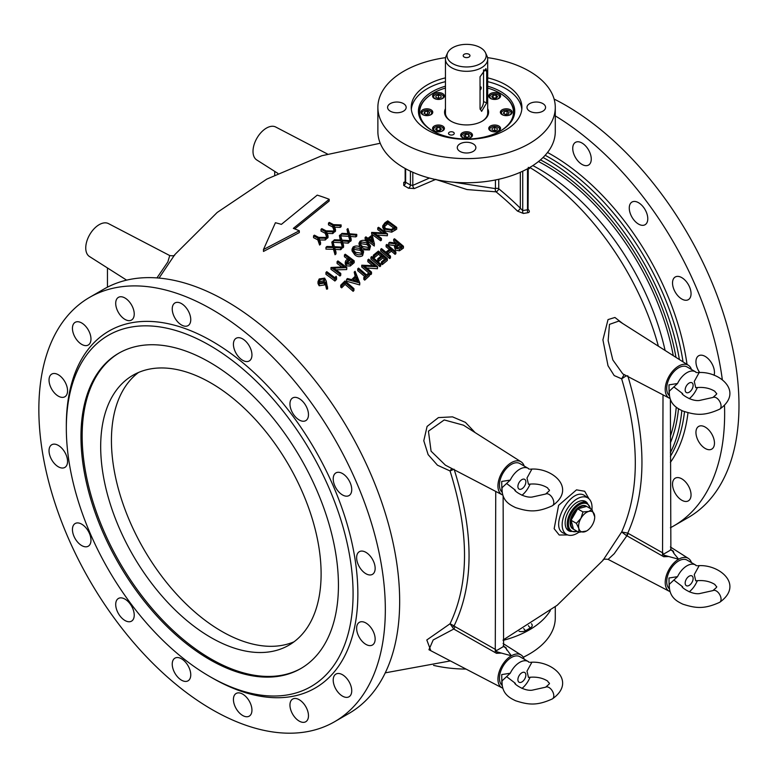 <?xml version="1.0" encoding="UTF-8"?>
<svg xmlns="http://www.w3.org/2000/svg" width="777" height="777" viewBox="0 0 777 777"><rect width="100%" height="100%" fill="white"/><g stroke="black" fill="none" stroke-linecap="round" stroke-linejoin="round"><path stroke-width="1.17" d="M435.858 179.332L414.403 188.529L408.479 188.199A258.071 148.999 -120 0 0 406.118 186.81A258.071 148.999 -120 0 0 403.749 185.47L403.758 182.381L405.147 181.721L405.147 168.492M528.001 209.324A2.535 0.884 134.7 0 0 528.127 209.295C529.739 211.101 529.729 212.228 528.117 212.675L523.377 213.452L517.453 211.072A243.57 140.627 -120 0 0 496.056 191.841L467.055 189.559L436.791 179.788M528.263 167.356C529.885 168.444 529.875 168.842 528.253 168.56L528.039 209.897L527.515 209.236M263.471 251.447L299.31 232.576L299.31 230.759L263.471 249.543L263.471 251.447M294.745 228.924L329.176 201.029L329.176 199.271L293.337 228.38A248.29 143.347 60 0 1 299.31 230.759M328.02 235.81L328.02 237.587L327.098 238.393L325.272 233.323A249.271 143.92 -120 0 0 321.008 231.099L321.008 229.322A251.437 145.173 60 0 1 325.272 231.546L327.098 236.616L328.02 235.81L326.525 231.663L332.731 231.799L333.644 231.022L326.078 230.856A251.709 145.328 -120 0 0 321.814 228.642L321.008 229.322M333.644 231.022L333.644 232.789L332.731 233.566L326.525 233.43M332.663 246.639L331.818 242.094L333.207 246.659L326.903 246.484L325.971 247.329L333.469 247.533L335.052 252.943L335.985 252.098L334.664 247.581L340.666 247.902L341.598 247.086L334.401 246.707L332.75 241.278L331.818 242.094M335.985 252.098L335.985 253.894L335.052 254.749L333.469 249.33L325.971 249.126L325.971 247.329M341.598 247.086L341.598 248.873L340.666 249.699L334.664 249.378M347.805 233.663L346.989 229.332L348.368 233.702L342.065 233.343L341.142 234.11L348.63 234.547L350.213 239.724L351.146 238.947L349.825 234.625L355.837 235.13L356.76 234.382L349.563 233.79L347.911 228.584L346.989 229.332M351.146 238.947L351.146 240.724L350.213 241.501L348.63 236.305L341.142 235.878L341.142 234.11M356.76 234.382L356.76 236.14L355.837 236.888L349.825 236.393M334.897 279.176L336.558 277.525L336.558 279.38L334.897 281.041A238.053 137.442 -120 0 0 325.942 274.32L325.942 272.474A240.307 138.743 60 0 1 334.897 279.176L334.897 281.041M346.28 265.86L345.25 264.044L345.25 262.218L346.28 264.044L346.28 265.86L350.272 266.016L354.195 262.675L354.195 260.858A248.961 143.735 -120 0 0 345.241 254.215L344.434 254.934L344.434 256.731A246.455 142.298 -120 0 1 347.474 258.935M359.615 246.989L358.935 243.327L361.664 247.154L361.664 248.455M361.664 247.154C363.986 249.232 366.589 249.563 369.473 248.154L370.561 246.047L369.473 249.941L362.966 249.805M382.177 232.818A256.031 147.824 -120 0 0 377.748 229.633L377.748 227.875A258.168 149.048 60 0 1 384.79 233.013L371.659 232.41A256.934 148.339 60 0 1 380.623 239.005L381.429 238.393A257.109 148.446 -120 0 0 374.378 233.158L387.519 233.887L387.344 235.771L376.971 235.052M381.429 238.393L381.429 240.161L380.623 240.773A254.798 147.106 -120 0 0 371.659 234.159L371.659 232.41M341.647 287.849A237.665 137.218 -120 0 0 340.724 287.082L340.724 285.208A239.918 138.52 60 0 1 341.647 285.965L345.085 282.517A241.666 139.53 60 0 1 353.127 289.442L353.933 288.646L353.933 290.53L353.127 291.336A239.423 138.238 -120 0 0 345.085 284.392L341.647 287.849L341.647 285.965M369.444 273.951L369.444 275.796L364.734 280.128A244.755 141.307 -120 0 0 363.811 279.322L363.811 277.457A246.96 142.579 60 0 1 364.734 278.263L369.444 273.951A248.854 143.677 -120 0 0 368.521 273.145L366.569 274.922A248.086 143.23 -120 0 0 358.527 268.104L357.731 268.842A247.756 143.046 60 0 1 365.773 275.65L363.811 277.457M364.734 276.602A245.561 141.773 -120 0 0 357.731 270.678L357.731 268.842M379.895 264.802L380.701 264.122L380.701 265.948L379.895 266.628A250.379 144.551 -120 0 0 370.94 259.032L370.94 257.226A252.544 145.804 60 0 1 379.895 264.802L379.895 266.628M390.472 256.138L390.472 257.945L389.665 258.586A253.224 146.202 -120 0 0 380.701 251.02L380.701 249.232A255.371 147.445 60 0 1 389.665 256.769L390.472 256.138A255.584 147.562 -120 0 0 386.791 252.972L391.385 249.388A256.692 148.203 60 0 1 395.066 252.544L395.872 251.933A256.866 148.3 -120 0 0 386.907 244.405L386.101 245.017A256.692 148.203 60 0 1 390.472 248.621L385.868 252.195A255.584 147.562 -120 0 0 381.507 248.591L380.701 249.232M395.872 251.933L395.872 253.729L395.066 254.351A254.545 146.97 -120 0 0 391.385 251.185L387.888 253.904M389.355 249.475A254.545 146.97 -120 0 0 386.101 246.795L386.101 245.017M567.715 534.945L559.207 535.013L554.156 528.7L558.614 505.332L576.505 489.86L584.673 491.258L588.995 498.815M430.846 650.728L426.806 639.966L450.048 623.766C469.337 583.449 469.337 532.507 450.048 470.949L437.47 465.209L428.127 454.613L423.786 440.744L427.097 426.427L438.413 417.599L452.515 416.86L465.423 422.367L475.126 432.595M380.215 143.25L321.814 155.73L266.793 179.108L217.181 212.471L174.825 254.603L159.042 278.079M503.117 639.976L557.177 605.273L603.01 560.324L621.658 531.963C639.85 491.064 639.85 440.015 621.658 378.826L614.199 375.573L608.012 365.753L602.913 339.831L608.032 319.59L614.918 317.472L622.698 323.504M394.658 245.532L388.743 244.784L388.743 243.007L396.173 243.959L394.415 246.484L395.425 250.175L394.415 246.484M395.425 248.378L399.504 248.99L403.448 246.28L403.448 248.067L399.504 250.786L395.425 250.175M396.066 243.075A256.109 147.863 -120 0 0 393.686 241.123L393.686 239.345A258.236 149.097 60 0 1 397.824 242.745L397.164 243.23L389.743 242.259L388.743 243.007M380.876 256.216A252.389 145.717 -120 0 0 378.516 254.264L374.271 257.76A251.136 144.998 -120 0 0 373.348 257.002L373.348 255.206A253.302 146.241 60 0 1 374.271 255.954L378.516 252.467L378.516 254.264M384.566 259.343A252.389 145.717 -120 0 0 382.886 257.906L378.632 261.412A251.136 144.998 -120 0 0 377.719 260.625L377.719 258.819A253.302 146.241 60 0 1 378.632 259.596L382.886 256.099A254.535 146.96 60 0 1 385.645 258.469L381.39 261.966A253.302 146.241 60 0 1 382.313 262.772L387.364 258.615A254.759 147.086 -120 0 0 378.409 251.068L373.348 255.206M387.364 258.615L387.364 260.431L382.313 264.588A251.136 144.998 -120 0 0 381.39 263.791L381.39 261.966M372.542 265.608A249.349 143.959 -120 0 0 367.832 261.684L367.832 259.868A251.515 145.212 60 0 1 374.873 265.773L361.752 265.21A249.33 143.949 60 0 1 370.707 272.814L371.513 272.096A249.64 144.124 -120 0 0 364.462 266.064L377.603 266.754L377.428 268.735L366.773 268.007M371.513 272.096L371.513 273.941L370.707 274.66A247.144 142.686 -120 0 0 361.752 267.026L361.752 265.21M355.167 276.272L354.205 272.096L355.72 275.757L351.651 279.633L347.455 278.525L346.581 279.38L359.79 282.935L359.683 284.916L346.581 281.245L346.581 279.38M384.761 230.866L382.721 227.593L382.721 225.845L384.761 229.118L384.761 230.866L391.734 232.158L396.707 229.176L396.707 227.418A259.712 149.942 -120 0 0 387.742 220.843L384.965 222.746L382.721 225.845M366.152 239.986A253.215 146.193 -120 0 0 365.112 239.248L365.112 237.48A255.361 147.436 60 0 1 367.181 238.957L366.152 239.782A255.089 147.271 60 0 1 367.065 240.443L368.104 239.627A255.361 147.436 60 0 1 374.3 244.269L374.3 246.047A253.215 146.193 -120 0 0 368.104 241.394L367.065 242.22M354.768 254.807L352.039 250.922L352.039 249.135L354.768 253.011L354.768 254.807C357.109 256.905 359.712 257.206 362.577 255.711L363.665 251.738L360.858 247.824C358.566 245.746 356.002 245.454 353.156 246.94L352.039 249.135M341.754 266.909A243.395 140.52 -120 0 0 337.082 263.5L337.082 261.684A245.61 141.802 60 0 1 344.124 266.87L330.992 267.492A242.812 140.19 60 0 1 339.957 274.174L340.763 273.397A243.191 140.414 -120 0 0 333.702 268.084L346.843 267.589L346.678 269.58L336.062 269.823M340.763 273.397L340.763 275.243L339.957 276.029A240.579 138.898 -120 0 0 330.992 269.328L330.992 267.492M319.153 285.751L317.997 283.537L317.997 281.653L319.153 283.867L319.153 285.751L324.456 284.945L325.301 283.906L326.554 289.18L327.661 288.898L326.253 281.089L324.65 278.127L319.201 278.943L317.997 281.653M340.239 240.006L339.403 235.567L340.792 240.035L334.479 239.763L333.556 240.569L341.054 240.889L342.628 246.183L343.56 245.377L342.239 240.957L348.251 241.365L349.184 240.588L341.977 240.103L340.336 234.78L339.403 235.567M343.56 245.377L343.56 247.154L342.628 247.97L341.054 242.667L333.556 242.356L333.556 240.569M349.184 240.588L349.184 242.366L348.251 243.143L342.239 242.735M335.489 229.487L335.489 231.255L334.566 232.022L332.741 227.059A251.661 145.299 -120 0 0 328.477 224.835L328.477 223.077A253.817 146.542 60 0 1 332.741 225.291L334.566 230.254L335.489 229.487L333.993 225.427L340.19 225.651L341.113 224.912L333.537 224.64A254.05 146.678 -120 0 0 329.283 222.416L328.477 223.077M341.113 224.912L341.113 226.67L340.19 227.408L333.993 227.185M320.551 242.424L320.551 244.221L319.629 245.056L317.803 239.87A246.523 142.337 -120 0 0 313.539 237.655L313.539 235.868A248.718 143.599 60 0 1 317.803 238.083L319.629 243.259L320.551 242.424L319.065 238.18L325.262 238.228L326.185 237.412L318.609 237.364A249.028 143.774 -120 0 0 314.345 235.149L313.539 235.868M326.185 237.412L326.185 239.199L325.262 240.006L319.065 239.967M532.847 165.588A185.858 107.304 60 0 1 539.073 169.007A185.858 107.304 60 0 1 665.102 350.466M670.473 399.883A185.858 107.304 60 0 1 670.386 402.845M453.321 182.177L495.435 188.626L495.435 179.973M498.737 179.273L498.737 188.762A2.535 1.127 -50.7 0 1 496.056 191.841A2.535 1.641 85.6 0 1 495.435 188.626A2.535 1.467 0 0 1 498.737 188.762A245.988 142.026 60 0 1 520.337 208.187L522.727 210.596A2.535 1.865 -100.1 0 0 523.377 213.452M670.386 452.7A192.201 110.965 -120 0 0 681.817 410.567M679.399 359.557A192.201 110.965 -120 0 0 543.065 157.478M585.402 496.124L585.372 496.095C571.823 484.712 548.076 527.651 563.879 533.265L563.917 533.284M578.768 532.274A21.125 12.199 -60 0 1 577.097 533.352A21.125 12.199 -60 0 1 567.21 534.741A21.125 12.199 -60 0 1 566.53 510.003A21.125 12.199 -60 0 1 588.286 498.222A21.125 12.199 -60 0 1 591.938 509.469M522.727 171.193L522.727 210.596L528.001 209.664M520.337 172.28L520.337 208.187A2.535 0.903 -45.6 0 1 517.453 211.072M527.515 168.764L527.515 209.809A2.535 1.884 -98.5 0 0 528.117 212.675M405.643 181.245L405.643 182.284A2.535 1.486 -60.6 0 1 403.749 185.47M405.643 168.764L405.643 182.284A260.606 150.456 60 0 1 410.421 185.043L412.81 185.382A2.535 1.583 -115.7 0 0 414.403 188.529M404.953 182.488L405.147 181.711M404.866 182.527A2.535 1.583 64.3 0 1 403.758 182.381M410.421 171.193L410.421 185.043A2.535 1.447 -59.4 0 1 408.479 188.199M487.538 57.634A88.704 51.214 180 0 1 529.302 71.183A88.704 51.214 180 0 1 555.283 107.401L555.283 131.546A88.704 51.214 180 0 1 500.524 178.856A88.704 51.214 180 0 1 403.855 167.754A88.704 51.214 180 0 1 377.875 131.546L377.875 107.401A88.704 51.214 180 0 1 445.609 57.634M503.117 640.374A88.704 51.214 0 0 0 550.339 610.567M274.708 171.377L274.708 174.951M277.865 173.378L256.721 159.936A19.007 10.975 -60 0 1 256.944 138.131A19.007 10.975 -60 0 1 275.718 127.02L327.447 154.011M627.758 375.718C646.678 438.772 646.678 491.239 627.758 533.119L621.658 531.963L626.33 535.499A2.535 1.098 127.2 0 0 627.758 533.119L627.962 533.245A2.535 1.379 -60.6 0 1 626.874 535.771L626.33 535.499M670.473 549.349L673.329 551.194L673.999 553.496L672.581 551.029L670.872 549.912L662.538 554.729L668.744 556.526L663.743 556.73L626.874 535.771L614.189 553.739L608.109 559.372C604.516 558.925 602.816 559.246 603.01 560.324M668.744 556.526L678.651 559.217L673.999 553.496M669.91 591.579A19.007 10.975 -60 0 1 669.385 591.326A19.007 10.975 -60 0 1 666.171 576.184A19.007 10.975 -60 0 1 678.651 559.217A19.007 10.975 -60 0 1 688.383 558.42A19.007 10.975 -60 0 1 691.452 562.616M670.386 399.699L670.872 549.912M662.538 554.729L663.014 394.862M669.91 398.426A19.007 10.975 -60 0 1 669.385 398.183A19.007 10.975 -60 0 1 669.143 376.107A19.007 10.975 -60 0 1 688.383 365.268A19.007 10.975 -60 0 1 691.452 369.473M688.383 365.268L618.861 321.066L609.469 324.378L608.148 340.656L612.82 359.936L622.785 373.873L669.385 398.183M624.145 374.592L621.658 378.826L626.379 375.747M156.954 277.913L167.851 261.927L169.726 255.555C173.232 256.031 174.932 255.72 174.825 254.603M126.622 280.138L89.452 256.507A19.007 10.975 -60 0 1 89.685 234.703A19.007 10.975 -60 0 1 108.45 223.591L169.726 255.555M107.449 267.948L107.449 287.179M463.461 425.184L444.23 419.939L428.438 431.167L431.08 451.184L445.425 465.18M451.709 468.463L450.048 470.949L454.098 469.23C474.038 532.255 474.038 584.469 454.098 625.864L454.827 626.515A2.535 1.379 -60.6 0 1 453.758 629.03L433.187 639.957L428.933 649.727L502.117 687.898A19.007 10.975 -60 0 1 498.902 672.756A19.007 10.975 -60 0 1 511.383 655.788L505.312 647.6L503.603 646.483L495.27 651.301L495.745 491.433M502.641 494.998A19.007 10.975 -60 0 1 502.117 494.755A19.007 10.975 -60 0 1 501.874 472.678A19.007 10.975 -60 0 1 521.114 461.839A19.007 10.975 -60 0 1 524.184 466.045M495.27 651.301L501.476 653.098L496.474 653.302L453.758 629.03L450.048 623.766L454.098 625.864L452.535 627.136M501.476 653.098L511.383 655.788A19.007 10.975 -60 0 1 521.114 654.992A19.007 10.975 -60 0 1 524.184 659.187M503.205 645.92L506.06 647.765L506.73 650.067M502.641 688.15A19.007 10.975 -60 0 1 502.117 687.898M506.06 647.765A2.535 1.476 -57 0 1 505.4 647.649L505.312 647.6M503.117 496.27L503.603 646.483M399.504 248.99L399.504 250.786M401.66 247.591L401.66 249.388M403.448 246.28A258.382 149.174 -120 0 0 394.493 238.762L393.686 239.345M400.048 247.3L396.231 247.776L395.639 246.61L398.737 243.522A258.236 149.097 60 0 1 401.728 246.066L400.048 247.3M400.602 246.892A256.109 147.863 -120 0 0 398.737 245.309L395.969 247.504M398.737 243.522L398.737 245.309M397.086 244.716L397.086 246.503M389.665 256.769L389.665 258.586M391.385 249.388L391.385 251.185M395.066 252.544L395.066 254.351M374.271 255.954L374.271 257.76M378.516 252.467A254.535 146.96 60 0 1 381.963 255.322L377.719 258.819M378.632 259.596L378.632 261.412M382.886 256.099L382.886 257.906M382.313 262.772L382.313 264.588M380.701 264.122A252.797 145.95 -120 0 0 371.746 256.546L370.94 257.226M377.428 266.899L377.428 268.735M370.707 272.814L370.707 274.66M377.603 266.754A251.787 145.377 -120 0 0 368.638 259.178L367.832 259.868M364.734 278.263L364.734 280.128M359.683 283.042L359.683 284.916M359.79 282.935L355.089 271.28L354.205 272.096M356.196 276.952L357.993 281.439L353.001 280.002L356.196 276.952L356.196 278.807L354.497 280.429M357.158 281.187L356.196 278.807M353.127 289.442L353.127 291.336M345.085 282.517L345.085 284.392M353.933 288.646A242.065 139.753 -120 0 0 344.978 280.963L340.724 285.208M384.761 229.118L391.734 230.4L396.707 227.418M394.901 228.661L394.901 230.419M391.734 230.4L391.734 232.158M386.829 222.746L387.859 222.037A259.605 149.883 60 0 1 394.978 227.272L391.346 229.429L385.567 228.545L384.013 226.068L384.498 224.689L386.829 222.746L386.829 224.485L384.197 226.962M393.764 228.098A257.488 148.66 -120 0 0 387.859 223.786L386.829 224.485M387.859 222.037L387.859 223.786M384.498 224.689L384.498 226.437M387.344 234.013L387.344 235.771M380.623 239.005L380.623 240.773M387.519 233.887A258.314 149.135 -120 0 0 378.554 227.292L377.748 227.875M374.3 244.269L374.3 246.047M368.104 239.627L368.104 241.394M367.065 240.443L367.065 241.696M366.152 239.782L366.152 241.142M374.465 244.133L372.232 235.023L367.987 238.325A255.565 147.552 -120 0 0 365.918 236.849L365.112 237.48M371.571 236.907L372.795 241.87A255.565 147.552 -120 0 0 368.9 238.986L371.571 236.907L371.571 238.665L370.066 239.84M372.261 241.472L371.571 238.665M370.561 246.047L367.754 242.181C365.472 240.112 362.908 239.782 360.052 241.2L358.935 243.327M369.473 248.154L369.473 249.941M366.948 242.832L369.298 245.93L368.521 247.475L362.47 246.484L360.557 244.561L360.169 243.386L360.946 241.88L366.948 242.832L366.948 244.6L360.946 243.648L360.402 244.289M369.085 246.795L366.948 244.6M360.946 241.88L360.946 243.648M354.768 253.011C357.099 255.099 359.702 255.4 362.577 253.914L362.577 255.711M362.577 253.914L363.665 251.738M360.062 248.504L362.403 251.631L361.635 253.234L355.575 252.321L353.661 250.379L353.273 249.174L354.05 247.62L360.062 248.504L360.062 250.281L354.05 249.407L353.506 250.077M362.199 252.515L360.062 250.281M354.05 247.62L354.05 249.407M344.434 254.934A248.65 143.56 60 0 1 348.572 257.935L345.794 260.693L345.25 262.218M346.28 264.044L350.272 264.199L350.272 266.016M350.272 264.199L352.447 262.441L352.447 264.258M352.447 262.441L354.195 260.858M350.835 262.354L347.086 263.296L346.484 262.15L349.485 258.615A248.65 143.56 60 0 1 352.476 260.878L350.835 262.354M351.389 261.859A246.455 142.298 -120 0 0 349.485 260.421L346.795 263.024M349.485 258.615L349.485 260.421M347.902 260.023L347.902 261.83M346.678 267.754L346.678 269.58M339.957 274.174L339.957 276.029M346.843 267.589A245.959 142.006 -120 0 0 337.888 260.926L337.082 261.684M336.558 277.525L336.159 276.282L334.78 277.661A240.715 138.976 -120 0 0 326.748 271.668L325.942 272.474M319.153 283.867L324.456 283.061L325.301 282.032L326.554 287.286L327.661 287.014M326.554 287.286L326.554 289.18M325.301 282.032L325.301 283.906M324.456 283.061L324.456 284.945M323.708 282.197L319.901 282.983L319.221 281.595L320.075 279.642L323.815 278.924L324.553 280.38L323.708 282.197M320.075 279.642L319.434 282.459M323.815 278.924L323.815 280.788L320.075 281.517M324.32 281.352L323.815 280.788M348.63 234.547L348.63 236.305M350.213 239.724L350.213 241.501M355.837 235.13L355.837 236.888M341.054 240.889L341.054 242.667M342.628 246.183L342.628 247.97M348.251 241.365L348.251 243.143M333.469 247.533L333.469 249.33M335.052 252.943L335.052 254.749M340.666 247.902L340.666 249.699M340.19 225.651L340.19 227.408M334.566 230.254L334.566 232.022M332.741 225.291L332.741 227.059M332.731 231.799L332.731 233.566M327.098 236.616L327.098 238.393M325.272 231.546L325.272 233.323M325.262 238.228L325.262 240.006M319.629 243.259L319.629 245.056M317.803 238.083L317.803 239.87M263.471 249.543L275.417 222.737A248.29 143.347 60 0 1 281.391 224.368L317.23 195.134A258.45 149.223 60 0 1 329.176 199.271M587.208 502.923A16.9 9.751 120 0 0 585.363 501.369A16.9 9.751 120 0 0 577.097 502.311A16.9 9.751 120 0 0 566.103 517.035A16.9 9.751 120 0 0 568.473 530.633A16.9 9.751 120 0 0 570.736 531.458M568.181 530.438A16.871 9.742 120 0 0 570.075 531.079M586.548 502.544A16.871 9.742 120 0 0 585.052 501.223M555.283 107.401A88.704 51.214 180 0 1 466.579 158.615A88.704 51.214 180 0 1 377.875 107.401M390.307 111.189A9.295 5.361 0 0 0 400.437 112.354A9.295 5.361 0 0 0 406.167 107.401A9.295 5.361 0 0 0 396.882 102.03A9.295 5.361 0 0 0 387.587 107.401A9.295 5.361 0 0 0 390.307 111.189M529.7 111.189A9.295 5.361 0 0 0 539.83 112.354A9.295 5.361 0 0 0 545.571 107.401A9.295 5.361 0 0 0 536.276 102.03A9.295 5.361 0 0 0 526.981 107.401A9.295 5.361 0 0 0 529.7 111.189M460.003 151.428A9.295 5.361 0 0 0 470.134 152.593A9.295 5.361 0 0 0 475.874 147.64A9.295 5.361 0 0 0 466.579 142.269A9.295 5.361 0 0 0 457.284 147.64A9.295 5.361 0 0 0 460.003 151.428M487.694 77.865A55.332 31.944 180 0 1 505.71 84.81A55.332 31.944 180 0 1 521.911 107.401A55.332 31.944 180 0 1 466.579 139.345A55.332 31.944 180 0 1 411.237 107.401A55.332 31.944 180 0 1 445.454 77.865M487.694 81.663A55.332 31.944 180 0 1 505.71 88.597A55.332 31.944 180 0 1 521.814 109.295M411.334 109.295A55.332 31.944 180 0 1 445.454 81.663M487.694 86.208A48.155 27.807 180 0 1 500.631 91.531A48.155 27.807 180 0 1 514.733 111.189A48.155 27.807 180 0 1 466.579 138.996A48.155 27.807 180 0 1 418.424 111.189A48.155 27.807 180 0 1 445.454 86.208M555.283 606.769L555.283 617.851A88.704 51.214 180 0 1 523.29 657.235M466.006 669.065A88.704 51.214 180 0 1 433.556 665.384M681.788 299.019A13.092 7.556 60 0 1 673.232 287.48A13.092 7.556 60 0 1 675.242 276.991A13.092 7.556 60 0 1 678.243 276.408A13.092 7.556 60 0 1 689.49 286.83A13.092 7.556 60 0 1 688.335 299.669A13.092 7.556 60 0 1 681.788 299.019M638.529 224.087A13.092 7.556 60 0 1 629.972 212.548A13.092 7.556 60 0 1 631.983 202.049L631.983 202.049A13.092 7.556 60 0 1 645.075 209.615A13.092 7.556 60 0 1 645.075 224.728A13.092 7.556 60 0 1 638.529 224.087M582.002 164.413A13.092 7.556 60 0 1 573.445 144.687A13.092 7.556 60 0 1 575.446 142.376A13.092 7.556 60 0 1 588.548 149.942A13.092 7.556 60 0 1 588.548 165.064A13.092 7.556 60 0 1 582.002 164.413M681.788 500.223A13.092 7.556 60 0 1 673.232 488.675A13.092 7.556 60 0 1 675.242 478.185A13.092 7.556 60 0 1 688.335 485.751A13.092 7.556 60 0 1 688.335 500.864A13.092 7.556 60 0 1 681.788 500.223M705.205 448.465A13.092 7.556 60 0 1 696.648 436.927A13.092 7.556 60 0 1 698.659 426.427A13.092 7.556 60 0 1 708.75 429.943A13.092 7.556 60 0 1 711.751 449.116A13.092 7.556 60 0 1 705.205 448.465M699.747 372.61A13.092 7.556 60 0 1 698.659 355.779A13.092 7.556 60 0 1 705.205 356.429A13.092 7.556 60 0 1 714.073 375.31M555.283 115.899A244.998 141.453 60 0 1 722.348 379.846M724.504 405.584A244.998 141.453 60 0 1 673.902 525.825A244.998 141.453 60 0 1 670.386 527.748M554.098 99.058A244.998 141.453 60 0 1 565.743 105.332A244.998 141.453 60 0 1 725.796 321.231A244.998 141.453 60 0 1 688.237 517.55L673.902 525.825M89.588 297.377L103.933 289.093A244.998 141.453 60 0 1 226.428 301.233A244.998 141.453 60 0 1 386.48 517.132A244.998 141.453 60 0 1 348.931 713.451L334.586 721.726A244.998 141.453 60 0 1 89.588 580.273A244.998 141.453 60 0 1 89.588 297.377A244.998 141.453 60 0 1 212.092 309.508A244.998 141.453 60 0 1 372.144 525.407A244.998 141.453 60 0 1 334.586 721.726M292.667 397.95L292.667 397.95A13.092 7.556 60 0 1 305.759 405.516A13.092 7.556 60 0 1 305.759 420.639A13.092 7.556 60 0 1 292.667 413.073A13.092 7.556 60 0 1 292.667 397.95M172.241 308.945A13.092 7.556 60 0 1 174.951 302.952A13.092 7.556 60 0 1 188.044 310.518A13.092 7.556 60 0 1 188.044 325.631A13.092 7.556 60 0 1 177.952 322.125A13.092 7.556 60 0 1 172.241 308.945M75.155 337.451A13.092 7.556 60 0 1 75.155 322.338A13.092 7.556 60 0 1 88.257 329.895A13.092 7.556 60 0 1 88.257 345.017A13.092 7.556 60 0 1 75.155 337.451M58.294 466.773A13.092 7.556 60 0 1 49.738 455.235A13.092 7.556 60 0 1 51.748 444.745A13.092 7.556 60 0 1 64.841 452.301A13.092 7.556 60 0 1 64.841 467.424A13.092 7.556 60 0 1 58.294 466.773M131.517 621.153L131.517 621.153A13.092 7.556 60 0 1 118.425 613.587A13.092 7.556 60 0 1 118.425 598.465A13.092 7.556 60 0 1 131.517 606.031A13.092 7.556 60 0 1 131.517 621.153M251.942 710.159A13.092 7.556 60 0 1 249.232 716.151A13.092 7.556 60 0 1 236.14 708.585A13.092 7.556 60 0 1 236.14 693.472A13.092 7.556 60 0 1 246.231 696.979A13.092 7.556 60 0 1 251.942 710.159M349.028 681.652A13.092 7.556 60 0 1 349.028 696.765A13.092 7.556 60 0 1 335.926 689.209A13.092 7.556 60 0 1 335.926 674.086A13.092 7.556 60 0 1 349.028 681.652M365.889 552.33A13.092 7.556 60 0 1 374.446 563.869A13.092 7.556 60 0 1 372.436 574.358A13.092 7.556 60 0 1 359.343 566.802A13.092 7.556 60 0 1 359.343 551.68A13.092 7.556 60 0 1 365.889 552.33M66.327 428.156L66.327 425.398A206.138 119.017 60 0 1 212.092 341.239A206.138 119.017 60 0 1 357.857 593.706A206.138 119.017 60 0 1 212.092 677.865L209.703 676.485A202.758 117.065 60 0 1 66.327 428.156A202.758 117.065 60 0 1 209.703 345.377A202.758 117.065 60 0 1 353.079 593.706A202.758 117.065 60 0 1 209.703 676.485M369.434 625.844A13.092 7.556 60 0 1 372.436 645.017A13.092 7.556 60 0 1 359.343 637.451A13.092 7.556 60 0 1 359.343 622.328A13.092 7.556 60 0 1 369.434 625.844M307.77 711.256A13.092 7.556 60 0 1 305.759 721.746A13.092 7.556 60 0 1 292.667 714.189A13.092 7.556 60 0 1 292.667 699.067A13.092 7.556 60 0 1 307.77 711.256M190.054 678.515A13.092 7.556 60 0 1 188.044 680.827A13.092 7.556 60 0 1 174.951 673.261A13.092 7.556 60 0 1 174.951 658.138A13.092 7.556 60 0 1 186.645 663.568A13.092 7.556 60 0 1 190.054 678.515M85.247 546.794A13.092 7.556 60 0 1 74.009 536.373A13.092 7.556 60 0 1 75.155 523.533A13.092 7.556 60 0 1 88.257 531.089A13.092 7.556 60 0 1 88.257 546.212A13.092 7.556 60 0 1 85.247 546.794M54.749 393.259A13.092 7.556 60 0 1 51.748 374.087A13.092 7.556 60 0 1 64.841 381.653A13.092 7.556 60 0 1 64.841 396.775A13.092 7.556 60 0 1 54.749 393.259M116.414 307.847A13.092 7.556 60 0 1 118.425 297.358A13.092 7.556 60 0 1 131.517 304.914A13.092 7.556 60 0 1 131.517 320.037A13.092 7.556 60 0 1 116.414 307.847M234.13 340.588A13.092 7.556 60 0 1 236.14 338.277A13.092 7.556 60 0 1 249.232 345.843A13.092 7.556 60 0 1 249.232 360.965A13.092 7.556 60 0 1 237.539 355.536A13.092 7.556 60 0 1 234.13 340.588M338.937 472.309A13.092 7.556 60 0 1 350.174 482.731A13.092 7.556 60 0 1 349.028 495.571A13.092 7.556 60 0 1 335.926 488.014A13.092 7.556 60 0 1 335.926 472.892A13.092 7.556 60 0 1 338.937 472.309M209.703 659.586A182.061 105.109 -120 0 0 300.728 668.599A182.061 105.109 -120 0 0 300.728 458.372A182.061 105.109 -120 0 0 118.677 353.263A182.061 105.109 -120 0 0 90.763 499.155A182.061 105.109 -120 0 0 209.703 659.586M119.269 352.923A182.061 105.109 -120 0 0 92.123 499.009A182.061 105.109 -120 0 0 210.897 658.896A182.061 105.109 -120 0 0 301.33 668.249M210.897 637.509A155.866 89.996 60 0 1 109.071 500.155A155.866 89.996 60 0 1 132.964 375.252A155.866 89.996 60 0 1 288.83 465.248A155.866 89.996 60 0 1 288.83 645.231A155.866 89.996 60 0 1 210.897 637.509M138.52 372.474A155.866 89.996 -120 0 0 121.338 498.853A155.866 89.996 -120 0 0 221.649 631.303A155.866 89.996 -120 0 0 294.027 641.802M485.499 52.758L486.985 55.973A21.125 12.189 180 0 1 487.694 59.11A21.125 12.189 180 0 1 487.169 61.81A21.125 12.189 180 0 1 464.228 71.231A21.125 12.189 180 0 1 445.454 59.11A21.125 12.189 180 0 1 446.163 55.973L447.649 52.758A19.58 11.305 0 0 0 461.888 66.637A19.58 11.305 0 0 0 485.674 58.168A19.58 11.305 0 0 0 485.499 52.758A19.58 11.305 0 0 0 466.579 44.357A19.58 11.305 0 0 0 447.649 52.758M486.684 71.134L485.926 68.609L480.04 76.787L480.04 108.518L481.614 111.354L486.684 102.865L486.684 71.134L483.537 69.901A5.915 2.71 -68.6 0 1 483.537 69.901L483.537 101.632A5.915 2.71 -68.6 0 1 480.128 109.363M463.286 55.235A3.38 1.952 0 0 0 463.199 55.662A3.38 1.952 0 0 0 466.579 57.615A3.38 1.952 0 0 0 469.959 55.662A3.38 1.952 0 0 0 466.958 53.72A3.38 1.952 0 0 0 463.286 55.235M480.04 90.161A1.777 0.816 111.4 0 0 481.206 87.743A1.777 0.816 111.4 0 0 480.856 86.937A1.777 0.816 111.4 0 0 480.04 87.306M487.694 108.654A22.009 12.704 180 0 1 482.138 121.212A22.009 12.704 180 0 1 451.019 121.212A22.009 12.704 180 0 1 445.454 108.654M500.174 131.109A46.892 27.069 0 0 0 499.728 93.085A46.892 27.069 0 0 0 487.694 88.063M445.454 88.063A46.892 27.069 0 0 0 433.42 93.085A46.892 27.069 0 0 0 432.983 131.109M499.883 93.172A47.31 27.312 180 0 1 500.029 93.259L500.029 93.259A47.31 27.312 180 0 1 513.888 112.568A47.31 27.312 180 0 1 511.217 121.63M453.409 132.236A2.875 1.661 180 0 1 454.254 133.411A2.875 1.661 180 0 1 451.379 135.062A2.875 1.661 180 0 1 448.514 133.411A2.875 1.661 180 0 1 450.281 131.876A2.875 1.661 180 0 1 453.409 132.236M502.097 114.637A5.915 3.419 0 0 0 508.546 115.384A5.915 3.419 0 0 0 512.198 112.228A5.915 3.419 0 0 0 506.283 108.809A5.915 3.419 0 0 0 500.369 112.228A5.915 3.419 0 0 0 502.097 114.637M490.472 98.426A5.915 3.419 0 0 0 496.921 99.174A5.915 3.419 0 0 0 500.573 96.018A5.915 3.419 0 0 0 494.658 92.599A5.915 3.419 0 0 0 488.743 96.018A5.915 3.419 0 0 0 490.472 98.426M422.688 114.637A5.915 3.419 0 0 0 429.137 115.384A5.915 3.419 0 0 0 432.779 112.228A5.915 3.419 0 0 0 426.874 108.809A5.915 3.419 0 0 0 420.959 112.228A5.915 3.419 0 0 0 422.688 114.637M434.314 130.847A5.915 3.419 0 0 0 440.763 131.595A5.915 3.419 0 0 0 444.415 128.438A5.915 3.419 0 0 0 438.5 125.019A5.915 3.419 0 0 0 432.585 128.438A5.915 3.419 0 0 0 434.314 130.847M462.393 137.568A5.915 3.419 0 0 0 468.842 138.306A5.915 3.419 0 0 0 472.494 135.149A5.915 3.419 0 0 0 466.579 131.74A5.915 3.419 0 0 0 460.664 135.149A5.915 3.419 0 0 0 462.393 137.568M490.472 130.847A5.915 3.419 0 0 0 496.921 131.595A5.915 3.419 0 0 0 500.573 128.438A5.915 3.419 0 0 0 494.658 125.019A5.915 3.419 0 0 0 488.743 128.438A5.915 3.419 0 0 0 490.472 130.847M434.314 98.426A5.915 3.419 0 0 0 440.763 99.174A5.915 3.419 0 0 0 444.415 96.018A5.915 3.419 0 0 0 438.5 92.599A5.915 3.419 0 0 0 432.585 96.018A5.915 3.419 0 0 0 434.314 98.426M421.94 121.63A47.31 27.312 180 0 1 419.269 112.568A47.31 27.312 180 0 1 433.119 93.259A47.31 27.312 180 0 1 433.275 93.172M445.454 112.141A21.164 12.218 0 0 0 445.415 112.918A21.164 12.218 0 0 0 451.32 121.387M481.837 121.387A21.164 12.218 0 0 0 487.742 112.918A21.164 12.218 0 0 0 487.694 112.141M508.381 114.132L505.516 114.578L503.409 113.364L504.186 111.703L507.051 111.257L509.158 112.471L508.381 114.132M508.381 115.423A4.817 2.778 0 0 0 509.693 110.956A4.817 2.778 0 0 0 502.874 110.956A4.817 2.778 0 0 0 502.874 114.879A4.817 2.778 0 0 0 504.186 115.423M511.771 113.491L511.771 113.471A5.488 3.166 0 0 0 511.771 113.471A5.488 3.166 0 0 0 510.168 111.228A5.488 3.166 0 0 0 509.916 111.092M502.651 111.092A5.488 3.166 0 0 0 502.398 111.228A5.488 3.166 0 0 0 500.796 113.471A5.488 3.166 0 0 0 500.796 113.491L500.796 113.471M504.186 113.801L504.186 111.703M505.079 114.326L507.051 114.015L507.051 111.257M507.274 114.306A2.574 1.486 0 0 0 505.613 114.238A2.574 1.486 0 0 0 505.128 114.345M497.63 96.707L496.144 98.193L493.172 98.193L491.686 96.707L493.172 95.221L496.144 95.221L497.63 96.707M496.756 99.213A4.817 2.778 0 0 0 498.057 94.745A4.817 2.778 0 0 0 491.249 94.745A4.817 2.778 0 0 0 492.56 99.213M500.145 97.28L500.145 97.261A5.488 3.166 0 0 0 500.145 97.261A5.488 3.166 0 0 0 498.533 95.017A5.488 3.166 0 0 0 498.28 94.881M491.025 94.881A5.488 3.166 0 0 0 490.773 95.017A5.488 3.166 0 0 0 489.16 97.261A5.488 3.166 0 0 0 489.16 97.28L489.16 97.261M493.065 98.087L493.172 95.221M496.25 98.087L493.172 97.98M496.144 97.98L496.144 95.221M495.988 98.193A2.574 1.486 0 0 0 494.658 97.98A2.574 1.486 0 0 0 493.327 98.193M438.5 97.747L437.49 98.087A2.574 1.486 0 0 1 439.491 98.096L438.5 97.747L438.5 94.988L441.074 95.853L441.074 97.562L438.5 98.426L435.926 97.562L435.926 95.853L435.926 97.562M438.5 94.988L435.926 95.853M440.598 99.213A4.817 2.778 0 0 0 443.317 96.707A4.817 2.778 0 0 0 441.909 94.745A4.817 2.778 0 0 0 435.091 94.745A4.817 2.778 0 0 0 436.402 99.213M443.988 97.28L443.988 97.261A5.488 3.166 0 0 0 443.988 97.261A5.488 3.166 0 0 0 442.385 95.017A5.488 3.166 0 0 0 442.132 94.881M434.867 94.881A5.488 3.166 0 0 0 434.615 95.017A5.488 3.166 0 0 0 433.012 97.261A5.488 3.166 0 0 0 433.012 97.28L433.012 97.261M441.074 97.562L441.074 95.853M424.766 111.703L427.641 111.257L429.739 112.471L428.972 114.132L426.097 114.578L423.999 113.364L424.766 111.703L424.766 113.801M428.972 115.423A4.817 2.778 0 0 0 430.273 110.956A4.817 2.778 0 0 0 423.465 110.956A4.817 2.778 0 0 0 424.766 115.423M432.362 113.491L432.362 113.471A5.488 3.166 0 0 0 432.362 113.471A5.488 3.166 0 0 0 430.749 111.228L430.273 110.956L430.749 111.228A5.488 3.166 0 0 0 430.497 111.092M423.242 111.092A5.488 3.166 0 0 0 422.989 111.228A5.488 3.166 0 0 0 421.377 113.471A5.488 3.166 0 0 0 421.377 113.491L421.377 113.471M425.67 114.326L427.641 114.015L427.641 111.257M427.855 114.306A2.574 1.486 0 0 0 426.204 114.238A2.574 1.486 0 0 0 425.709 114.345M435.528 129.128L437.014 127.642L439.986 127.642L441.472 129.128L439.986 130.614L437.014 130.614L435.528 129.128M440.598 131.634A4.817 2.778 0 0 0 441.909 127.166A4.817 2.778 0 0 0 438.5 126.35A4.817 2.778 0 0 0 435.091 127.166A4.817 2.778 0 0 0 436.402 131.634M434.867 127.302A5.488 3.166 0 0 0 434.615 127.438A5.488 3.166 0 0 0 433.012 129.681A5.488 3.166 0 0 0 433.012 129.701L433.012 129.681M443.988 129.681L443.988 129.701A5.488 3.166 0 0 0 443.988 129.681A5.488 3.166 0 0 0 442.385 127.438A5.488 3.166 0 0 0 442.132 127.302M436.907 130.507L437.014 127.642M439.986 127.642L439.986 130.4L437.014 130.4M439.831 130.614A2.574 1.486 0 0 0 438.5 130.4A2.574 1.486 0 0 0 437.169 130.614M464.471 137.053L463.704 135.402L465.812 134.188L468.677 134.625L469.444 136.286L467.346 137.5L464.471 137.053M468.677 138.345A4.817 2.778 0 0 0 469.978 133.877A4.817 2.778 0 0 0 463.17 133.877L463.17 133.877A4.817 2.778 0 0 0 464.481 138.345M462.946 134.013A5.488 3.166 0 0 0 462.694 134.149L462.694 134.149A5.488 3.166 0 0 0 461.082 136.393A5.488 3.166 0 0 0 461.082 136.422L461.082 136.393M472.066 136.422L472.066 136.393A5.488 3.166 0 0 0 472.066 136.393A5.488 3.166 0 0 0 470.464 134.149A5.488 3.166 0 0 0 470.202 134.013M465.812 134.188L465.374 137.199M465.812 136.946L467.783 137.247M468.677 136.733L468.677 134.625M467.735 137.276A2.574 1.486 0 0 0 467.239 137.17A2.574 1.486 0 0 0 465.588 137.228M492.084 128.273L494.658 127.409L497.231 128.273L497.231 129.982L494.658 130.847L492.084 129.982L492.084 128.273L492.084 129.982M496.756 131.634A4.817 2.778 0 0 0 498.057 127.166A4.817 2.778 0 0 0 491.249 127.166A4.817 2.778 0 0 0 489.84 129.128A4.817 2.778 0 0 0 492.56 131.634M489.16 129.681A5.488 3.166 0 0 0 489.16 129.701L489.16 129.681A5.488 3.166 0 0 1 490.773 127.438A5.488 3.166 0 0 1 491.025 127.302M500.145 129.681L500.145 129.701A5.488 3.166 0 0 0 500.145 129.681A5.488 3.166 0 0 0 498.533 127.438A5.488 3.166 0 0 0 498.28 127.302M493.648 130.507L494.658 130.167L494.658 127.409M494.658 130.167L495.668 130.507M497.231 129.982L497.231 128.273M495.639 130.517A2.574 1.486 0 0 0 493.667 130.517M531.721 662.577L527 671.143L528.467 677.418C535.984 676.524 542.395 677.748 547.678 681.099C549.106 684.294 551.689 681.905 545.639 687.189A6.76 3.904 60 0 1 549.018 687.519A6.76 3.904 60 0 1 553.428 693.472A6.76 3.904 60 0 1 552.398 698.892C536.897 705.953 528.447 704.885 515.588 700.747C510.227 698.125 501.427 694.114 502.078 680.827L510.256 673.232A16.9 9.751 120 0 1 528.195 661.509A16.9 9.751 120 0 1 529.234 662.276L528.71 662.13M521.882 681.973A5.633 3.254 120 0 0 525.446 677.35A5.633 3.254 120 0 0 525.038 672.746A5.633 3.254 120 0 0 518.308 677.398A5.633 3.254 120 0 0 521.882 681.973M545.639 687.189L532.041 690.209C522.834 691.307 512.014 682.041 515.384 683.352L506.944 676.884M521.969 688.412A16.9 9.751 120 0 0 529.234 679.04L530.186 677.233M528.195 661.509L519.832 656.672A16.9 9.751 120 0 0 503.457 665.559A16.9 9.751 120 0 0 501.981 685.246M501.864 683.323L501.709 674.582L510.256 673.232M698.989 566.006L694.269 574.572L695.736 580.846C703.253 579.953 709.663 581.177 714.947 584.527C716.375 587.733 718.958 585.334 712.907 590.617A6.76 3.904 60 0 1 716.287 590.947A6.76 3.904 60 0 1 720.697 596.901A6.76 3.904 60 0 1 719.667 602.321C704.166 609.382 695.716 608.313 682.857 604.176C677.495 601.553 668.696 597.542 669.347 584.255L677.525 576.66A16.9 9.751 120 0 1 695.464 564.937A16.9 9.751 120 0 1 696.503 565.705L695.978 565.559M689.15 585.402A5.633 3.254 120 0 0 692.715 580.778A5.633 3.254 120 0 0 692.307 576.175A5.633 3.254 120 0 0 685.576 580.827A5.633 3.254 120 0 0 689.15 585.402M712.907 590.617L699.31 593.638C690.102 594.735 679.283 585.469 682.653 586.781L674.203 580.312M689.238 591.841A16.9 9.751 120 0 0 696.503 582.468L697.455 580.662M695.464 564.937L687.101 560.11A16.9 9.751 120 0 0 670.726 568.987A16.9 9.751 120 0 0 669.25 588.675M669.133 586.752L668.978 578.01L677.525 576.66M531.721 469.434L527 478.001L528.467 484.275C535.984 483.372 542.395 484.605 547.678 487.946C549.106 491.151 551.689 488.762 545.639 494.036A6.76 3.904 60 0 1 549.018 494.376A6.76 3.904 60 0 1 553.428 500.33A6.76 3.904 60 0 1 552.398 505.749C536.897 512.81 528.447 511.742 515.588 507.604C510.227 504.982 501.427 500.971 502.078 487.684L510.256 480.089A16.9 9.751 120 0 1 528.195 468.356A16.9 9.751 120 0 1 529.234 469.133L528.71 468.978M521.882 488.82A5.633 3.254 120 0 0 525.446 484.197A5.633 3.254 120 0 0 525.038 479.603A5.633 3.254 120 0 0 518.308 484.246A5.633 3.254 120 0 0 521.882 488.82M545.639 494.036L532.041 497.066C522.834 498.164 512.014 488.898 515.384 490.209L506.944 483.741M521.969 495.26A16.9 9.751 120 0 0 529.234 485.897L530.186 484.09M528.195 468.356L519.832 463.529A16.9 9.751 120 0 0 503.457 472.416A16.9 9.751 120 0 0 501.981 492.103M501.864 490.18L501.709 481.439L510.256 480.089M698.989 372.863L694.269 381.429L695.736 387.704C703.253 386.81 709.663 388.034 714.947 391.375C716.375 394.58 718.958 392.191 712.907 397.465A6.76 3.904 60 0 1 716.287 397.805A6.76 3.904 60 0 1 720.697 403.758A6.76 3.904 60 0 1 719.667 409.178C704.166 416.239 695.716 415.171 682.857 411.033C677.495 408.411 668.696 404.399 669.347 391.113L677.525 383.517A16.9 9.751 120 0 1 695.464 371.785A16.9 9.751 120 0 1 696.503 372.562L695.978 372.406M689.15 392.249A5.633 3.254 120 0 0 692.715 387.626A5.633 3.254 120 0 0 692.307 383.032A5.633 3.254 120 0 0 685.576 387.674A5.633 3.254 120 0 0 689.15 392.249M712.907 397.465L699.31 400.495C690.102 401.592 679.283 392.327 682.653 393.638L674.203 387.169M689.238 398.698A16.9 9.751 120 0 0 696.503 389.326L697.455 387.519M695.464 371.785L687.101 366.958A16.9 9.751 120 0 0 670.726 375.845A16.9 9.751 120 0 0 669.25 395.532M669.133 393.609L668.978 384.868L677.525 383.517M586.363 506.264A13.17 7.605 120 0 0 586.072 506.08A13.17 7.605 120 0 0 577.049 508.508A13.17 7.605 120 0 0 572.902 528.894A13.17 7.605 120 0 0 573.203 529.05M581.643 500.718A16.472 9.509 -60 0 1 584.731 501.495L587.121 502.874L590.637 508.721M577.466 531.526L570.648 531.41L568.259 530.031A16.472 9.509 -60 0 1 566.044 527.738M586.489 531.021L578.836 532.313L578.865 528.554L576.398 523.339L580.934 518.356L582.973 511.926L588.723 511.431L591.967 509.489L586.645 506.41A13.17 7.605 120 0 0 577.651 508.857A13.17 7.605 120 0 0 571.076 520.269A13.17 7.605 120 0 0 573.494 529.234A13.17 7.605 120 0 0 573.513 529.244L571.076 520.269L577.651 508.857L586.645 506.41A13.17 7.605 120 0 1 586.664 506.419A13.17 7.605 120 0 0 586.664 506.419L586.072 506.08M578.836 532.313L573.513 529.244M576.398 523.339L571.076 520.269M582.973 511.926L577.651 508.857M591.967 509.489L594.716 516.773M578.865 528.554A11.402 6.585 120 0 0 584.586 531.818A11.402 6.585 120 0 0 586.654 530.934A11.402 6.585 120 0 0 592.365 524.893A11.402 6.585 120 0 0 594.716 516.967A11.402 6.585 120 0 0 594.434 514.695A11.402 6.585 120 0 0 588.723 511.431A11.402 6.585 120 0 0 580.934 518.356A11.402 6.585 120 0 0 578.865 528.554M529.778 167.482A196.853 113.656 60 0 1 658.381 346.202M670.386 436.256A185.858 107.304 -120 0 0 676.252 407.158M673.261 355.662A185.858 107.304 -120 0 0 545.435 165.346A185.858 107.304 -120 0 0 538.471 161.538M540.462 159.877A187.548 108.285 60 0 1 675.99 357.391M678.496 408.77A187.548 108.285 60 0 1 670.386 442.89M412.81 172.28L412.81 185.382L429.438 178.05M531.449 623.746A5.915 3.419 180 0 1 530.497 627.855L525.718 630.613A5.915 3.419 180 0 1 519.085 631.303M523.717 628.564A4.225 2.438 -120 0 0 525.718 630.613M528.409 625.67A4.225 2.438 -120 0 0 530.497 627.855M673.329 551.194A2.535 1.476 -57 0 1 672.668 551.078M663.743 556.73A2.535 1.379 119.5 0 0 664.461 555.72M627.962 533.245L663.014 553.039M454.827 626.515L495.745 649.611M496.474 653.302A2.535 1.379 119.5 0 0 497.193 652.292M670.386 456.371A192.201 110.965 -120 0 0 684.508 411.674M683.041 361.868A192.201 110.965 -120 0 0 545.182 155.283M547.532 152.477A194.736 112.432 60 0 1 687.023 364.403M687.985 412.752A194.736 112.432 60 0 1 670.386 462.373M483.537 101.632L486.684 102.865M590.277 508.508A15.627 9.023 120 0 0 576.592 506.837A15.627 9.023 120 0 0 568.434 524.164A15.627 9.023 120 0 0 577.107 531.322M570.648 531.41A16.472 9.509 -60 0 1 575.844 505.914A16.472 9.509 -60 0 1 587.121 502.874M385.266 672.843L450.388 660.916M585.372 496.095L588.286 498.222M567.21 534.741L563.879 533.265M688.383 558.42L670.386 546.979M669.385 591.326L608.109 559.372M521.114 461.839L463.451 425.174M502.117 494.755L445.367 465.151M521.114 654.992L503.117 643.55M445.454 59.11L445.454 113.685M487.694 59.11L487.694 113.685M513.888 116.375L513.888 112.568M419.269 116.375L419.269 112.568M469.978 133.877L470.464 134.149M552.398 698.892C577.253 681.293 551.738 660.149 530.264 662.334M719.667 602.321C744.521 584.722 719.007 563.578 697.532 565.763M552.398 505.749C577.253 488.141 551.738 466.996 530.264 469.191M719.667 409.178C744.521 391.569 719.007 370.425 697.532 372.62M573.494 529.234L572.902 528.894"/></g></svg>

